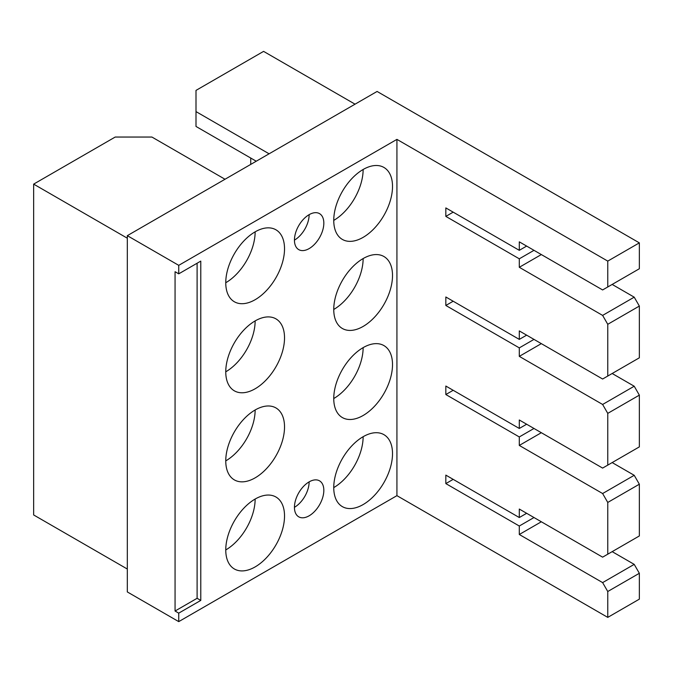 <?xml version="1.0" encoding="UTF-8"?>
<svg xmlns="http://www.w3.org/2000/svg" width="673" height="673" viewBox="0 0 673 673"><rect width="100%" height="100%" fill="white"/><g stroke="black" fill="none" stroke-linecap="round" stroke-linejoin="round"><path stroke-width="1.01" d="M178.74 265.347L396.927 139.378L607.761 261.107L639.35 242.869L377.09 91.452L127.315 235.659L178.74 265.347L178.74 273.835L175.064 271.715L175.064 611.025L178.74 613.145L178.74 621.625L396.927 495.656L607.761 617.385L639.35 599.147L639.35 573.278L634.21 564.369L612.169 551.641M127.315 235.659L127.315 591.937L178.74 621.625M333.749 220.391A41.558 23.992 -60 0 1 351.886 178.572A41.558 23.992 -60 0 1 383.904 167.434A41.558 23.992 -60 0 1 390.281 200.739A41.558 23.992 -60 0 1 363.134 237.359A41.558 23.992 -60 0 1 342.355 239.42A41.558 23.992 -60 0 1 333.749 220.391A41.558 23.992 120 0 0 363.134 169.495M333.749 309.462A41.558 23.992 -60 0 1 351.886 267.644A41.558 23.992 -60 0 1 383.904 256.506A41.558 23.992 -60 0 1 390.281 289.802A41.558 23.992 -60 0 1 363.134 326.43A41.558 23.992 -60 0 1 342.355 328.483A41.558 23.992 -60 0 1 333.749 309.462A41.558 23.992 120 0 0 363.134 258.567M225.758 549.95A41.558 23.992 -60 0 1 243.895 508.123A41.558 23.992 -60 0 1 275.922 496.994A41.558 23.992 -60 0 1 282.29 530.29A41.558 23.992 -60 0 1 255.143 566.91A41.558 23.992 -60 0 1 234.364 568.971A41.558 23.992 -60 0 1 225.758 549.95A41.558 23.992 120 0 0 255.143 499.046M225.758 460.879A41.558 23.992 -60 0 1 243.895 419.06A41.558 23.992 -60 0 1 275.922 407.922A41.558 23.992 -60 0 1 282.29 441.227A41.558 23.992 -60 0 1 255.143 477.847A41.558 23.992 -60 0 1 234.364 479.899A41.558 23.992 -60 0 1 225.758 460.879A41.558 23.992 120 0 0 255.143 409.983M225.758 371.807A41.558 23.992 -60 0 1 243.895 329.989A41.558 23.992 -60 0 1 275.922 318.851A41.558 23.992 -60 0 1 282.29 352.156A41.558 23.992 -60 0 1 255.143 388.775A41.558 23.992 -60 0 1 234.364 390.836A41.558 23.992 -60 0 1 225.758 371.807A41.558 23.992 120 0 0 255.143 320.912M225.758 282.736A41.558 23.992 -60 0 1 243.895 240.917A41.558 23.992 -60 0 1 275.922 229.787A41.558 23.992 -60 0 1 282.29 263.084A41.558 23.992 -60 0 1 255.143 299.704A41.558 23.992 -60 0 1 234.364 301.765A41.558 23.992 -60 0 1 225.758 282.736A41.558 23.992 120 0 0 255.143 231.84M333.749 487.597A41.558 23.992 -60 0 1 351.886 445.778A41.558 23.992 -60 0 1 383.904 434.649A41.558 23.992 -60 0 1 390.281 467.945A41.558 23.992 -60 0 1 363.134 504.565A41.558 23.992 -60 0 1 342.355 506.626A41.558 23.992 -60 0 1 333.749 487.597A41.558 23.992 120 0 0 363.134 436.701M333.749 398.534A41.558 23.992 -60 0 1 351.886 356.707A41.558 23.992 -60 0 1 383.904 345.577A41.558 23.992 -60 0 1 390.281 378.874A41.558 23.992 -60 0 1 363.134 415.493A41.558 23.992 -60 0 1 342.355 417.554A41.558 23.992 -60 0 1 333.749 398.534A41.558 23.992 120 0 0 363.134 347.63M309.134 248.598A20.779 11.996 120 0 0 322.712 230.284A20.779 11.996 120 0 0 319.524 213.635A20.779 11.996 120 0 0 298.745 225.632A20.779 11.996 120 0 0 298.745 249.624A20.779 11.996 120 0 0 309.134 248.598M309.134 515.804A20.779 11.996 120 0 0 322.712 497.49A20.779 11.996 120 0 0 319.524 480.842A20.779 11.996 120 0 0 298.745 492.838A20.779 11.996 120 0 0 298.745 516.83A20.779 11.996 120 0 0 309.134 515.804M178.74 613.145L200.781 600.417L200.781 261.107L178.74 273.835M396.927 139.378L396.927 495.656M225.018 179.254L151.921 137.048L115.192 137.048L33.65 184.124L33.65 514.954L127.315 569.03M33.65 184.124L127.315 238.208M355.05 104.18L263.589 51.375L196.003 90.392L196.003 111.6L269.099 153.806M196.003 111.6L196.003 126.448L256.245 161.226M250.735 164.405L250.735 158.046M639.35 242.869L639.35 268.746L602.621 289.945L519.295 241.843L519.295 250.331L445.837 207.915L445.837 216.395L519.295 258.811L519.295 267.29L602.621 315.401L607.761 324.302L639.35 306.064L639.35 357.809L602.621 379.017L519.295 330.914L519.295 339.394L445.837 296.986L445.837 305.466L519.295 347.882L519.295 356.362L602.621 404.465L607.761 413.373L639.35 395.135L639.35 446.88L602.621 468.088L519.295 419.986L519.295 428.465L445.837 386.05L445.837 394.538L519.295 436.945L519.295 445.433L602.621 493.536L607.761 502.445L639.35 484.207L639.35 535.952L602.621 557.16L519.295 509.049L519.295 517.537L445.837 475.121L445.837 483.601L519.295 526.017L519.295 534.497L602.621 582.608L607.761 591.508L639.35 573.278M607.761 591.508L607.761 617.385M607.761 502.445L607.761 554.19M607.761 413.373L607.761 465.119M607.761 324.302L607.761 376.047M607.761 261.107L607.761 286.984M639.35 306.064L634.21 297.163L612.169 284.435M639.35 395.135L634.21 386.226L612.169 373.507M639.35 484.207L634.21 475.298L612.169 462.578M526.648 246.082L519.295 250.331M453.181 212.155L445.837 216.395M533.992 250.331L519.295 258.811M541.336 254.571L519.295 267.29M634.21 297.163L602.621 315.401M526.648 335.154L519.295 339.394M453.181 301.226L445.837 305.466M533.992 339.394L519.295 347.882M541.336 343.634L519.295 356.362M634.21 386.226L602.621 404.465M526.648 424.226L519.295 428.465M453.181 390.29L445.837 394.538M533.992 428.465L519.295 436.945M541.336 432.705L519.295 445.433M634.21 475.298L602.621 493.536M634.21 564.369L602.621 582.608M541.336 521.777L519.295 534.497M533.992 517.537L519.295 526.017M453.181 479.361L445.837 483.601M526.648 513.297L519.295 517.537M294.446 240.118A20.779 11.996 120 0 0 309.134 214.662M294.446 507.324A20.779 11.996 120 0 0 309.134 481.876M175.064 611.025L197.105 598.297L197.105 263.227M200.781 600.417L197.105 598.297"/></g></svg>
